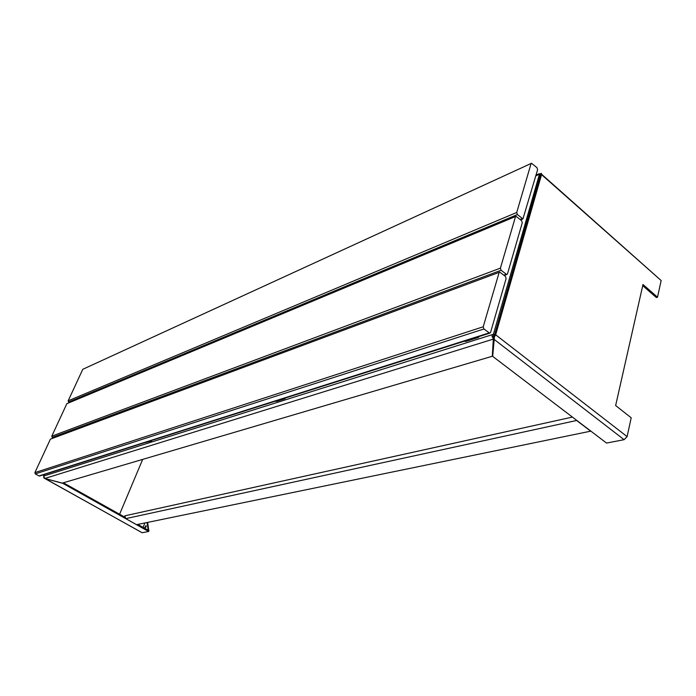 <?xml version="1.0" encoding="UTF-8"?>
<svg xmlns="http://www.w3.org/2000/svg" width="696" height="696" viewBox="0 0 696 696"><rect width="100%" height="100%" fill="white"/><g stroke="black" fill="none" stroke-linecap="round" stroke-linejoin="round"><path stroke-width="1.04" d="M43.831 476.925L43.952 477.36M44.944 478.491L141.836 532.579M43.648 477.734L44.744 478.517M62.353 483.076L148.639 531.492L142.123 532.745M148.639 531.492L148.97 530.674L137.791 524.427M124.81 517.163L63.362 482.78M62.292 483.215L44.909 478.561L142.193 532.736M627.105 436.618L631.202 417.809L615.638 405.542L642.991 284.499L657.52 297.192L661.148 280.54L541.558 174.626L495.648 334.776L627.105 436.618L624.103 439.681L606.547 443.074L492.681 356.352L494.421 336.873L493.873 336.194L494.482 335.141L493.394 334.298L539.443 174.261L540.427 175.131L494.482 335.141L540.383 174.513M642.73 285.665L656.345 297.54L657.52 297.192M494.421 336.873L495.648 334.776M541.558 174.626L541.357 173.295L540.322 174.461M541.636 174.27L661.148 280.54M119.599 514.248L142.671 459.386M124.445 516.902L124.897 515.814L572.425 417.078M576.001 419.801L576.636 420.48L125.75 518.633L124.949 516.171M125.75 518.633L136.555 524.68L590.669 431.172L576.636 420.48M44.274 474.524L43.552 476.081L493.394 334.298C491.654 335.072 491.646 336.473 493.351 338.5L493.977 337.395C492.803 336.481 492.968 335.733 494.482 335.141M43.7 476.16L44.84 478.465L493.429 339.074L493.812 337.743L492.29 356.265L62.222 483.12L44.84 478.465M540.662 173.782L539.165 173.739L539.443 174.261L535.824 175.87M493.351 338.5L492.29 356.265M145.168 528.125L146.247 526.237M144.481 528.168L145.951 525.637L146.073 526.837L144.768 528.325M147.665 522.392L148.744 530.552M148.805 530.422L148.022 530.152M147.03 522.522L148.144 529.647L148.866 530.056M143.098 527.394L144.907 522.957M655.623 296.914L654.762 296.165M531.005 163.83L516.728 212.489L517.406 214.568L522.931 218.918L537.617 169.685L536.955 167.666L531.527 163.273L82.789 369.298L531.283 163.386M517.406 214.568L68.565 402.062L69.252 402.471M68.565 402.062L68.164 400.835L82.789 369.298M515.432 216.917L500.415 268.134L501.103 270.274L506.74 274.555L507.48 273.885L522.278 222.729L521.6 220.649L516.058 216.308L66.851 403.68L515.736 216.439M501.103 270.274L52.183 437.427L53.027 437.915M52.183 437.427L51.782 436.183L66.851 403.68M499.049 272.797L483.215 326.781L483.929 328.973L489.653 333.184L490.541 332.453L506.131 278.539L505.444 276.408L499.789 272.127L50.425 439.115L499.371 272.284M483.929 328.973L35.296 473.898L38.993 475.951L489.062 332.94M35.296 473.898L34.887 472.627L50.425 439.115M39.855 475.925L38.993 475.951M464.232 341.249L465.859 341.405L478.561 337.386L478.978 336.603M275.355 401.192L276.59 401.348L285.082 398.66L285.203 398.069M144.507 442.717L151.571 440.942L151.554 440.481M48.511 473.176L53.792 471.505M493.829 339.161L624.103 439.681M655.545 296.87L654.684 296.113M520.199 219.458L522.183 218.64M68.164 400.835L516.728 212.489M503.834 275.111L506.053 274.294M51.782 436.183L500.415 268.134M34.887 472.627L483.215 326.781M536.042 175.131L538.756 173.922M520.66 219.849L522.931 218.918M504.269 275.459L506.74 274.555M39.437 476.055L489.653 333.184"/></g></svg>
